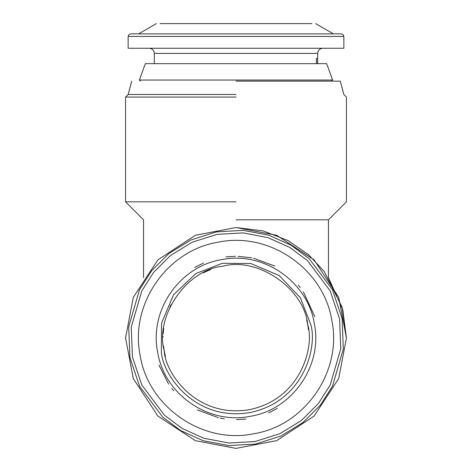 <?xml version="1.0" encoding="UTF-8"?>
<svg xmlns="http://www.w3.org/2000/svg" width="472" height="472" viewBox="0 0 472 472"><rect width="100%" height="100%" fill="white"/><g stroke="black" fill="none" stroke-linecap="round" stroke-linejoin="round"><path stroke-width="0.71" d="M340.277 81.131L343.852 94.489L346.436 97.073L346.436 201.839L328.459 219.822L328.459 277.565L342.79 309.821L346.436 337.964L342.023 307.042L324.352 271.701L308.617 254.756L287.973 240.519L263.187 230.92L236 227.522L195.349 235.28L157.908 259.871L133.316 297.313L125.564 337.964L133.316 378.615L157.908 416.056L195.349 440.647L236 448.4L276.651 440.647L314.092 416.056L338.684 378.615L346.436 337.964L338.684 297.313L314.092 259.871L276.651 235.28L236 227.522M125.564 337.12L125.564 337.964M236 219.822L328.459 219.822L236 219.822M236 201.839L125.564 201.839L236 201.839M236 97.073L125.564 97.073L236 97.073M236 94.489L128.148 94.489L236 94.489M236 81.131L340.277 81.131L236 81.131M140.461 81.131L139.376 80.045L332.624 80.045L331.539 81.131M139.376 80.045L145.341 63.667L326.659 63.667L332.624 80.045M326.659 63.667L323.32 63.667M148.68 63.667L145.341 63.667M165.353 356.1L164.25 351.079C165.206 372.597 195.833 418.446 249.122 409.714C302.05 399.023 314.47 345.303 307.75 324.842L308.499 329.928M306.647 319.821L307.75 324.842C304.469 288.758 257.795 256.514 222.878 266.214C186.794 269.494 154.55 316.169 164.25 351.079L163.501 346M161.33 351.616C162.327 374.007 194.198 421.72 249.653 412.628C304.735 401.507 317.662 345.598 310.67 324.311L300.398 297.785L279.141 275.512L250.791 263.512L222.347 263.293L195.821 273.565L173.548 294.817L161.548 323.172L161.33 351.616M317.556 63.667L317.556 58.528L316.37 58.528L316.37 63.667M130.042 358.195L129.741 356.537M341.958 317.733L342.259 319.385M314.317 323.639C307.75 281.595 263.329 250.909 221.681 259.641C179.631 266.214 148.945 310.629 157.683 352.283C164.25 394.332 208.671 425.012 250.319 416.28C292.369 409.708 323.054 365.293 314.317 323.639M194.688 267.512L203.509 263.034M225.988 256.904L235.451 256.29M238.041 256.314L251.912 257.854M253.617 258.213L274.698 266.037M298.369 285.23L300.257 287.548M303.366 291.784L314.848 316.671M163.07 336.902L163.076 336.465M163.188 333.645L163.695 328.359M169.867 307.189L171.112 304.652M203.178 272.822L210.689 269.553M222.631 266.255L223.392 266.12M164.25 351.079L163.477 345.764M277.312 408.416L268.491 412.894M246.012 419.018L236.543 419.632M224.377 418.806L220.088 418.068M218.394 417.714L197.302 409.885M173.631 390.698L171.743 388.373M168.634 384.143L158.952 365.051M160.604 23.6L311.396 23.6M129.888 357.363L139.565 386.302L162.751 417.148L180.847 430.665L203.184 440.718L228.684 445.586L255.405 444.069L280.923 436.034L303.053 422.458L320.388 405.153L332.53 386.108L343.297 349.044L342.111 318.559L332.435 289.625L309.248 258.774L291.153 245.257L268.816 235.203L243.316 230.342L216.595 231.852L191.077 239.894L168.947 253.464L151.612 270.775L139.47 289.82L128.703 326.878L129.888 357.363M331.822 320.441C342.507 371.399 304.965 425.744 253.523 433.786C202.559 444.471 148.22 406.929 140.178 355.487C129.493 304.523 167.035 250.178 218.477 242.142C269.441 231.457 323.78 268.999 331.822 320.441M128.856 36.444L343.87 36.444L343.87 48.256L128.856 48.256M160.096 23.6L311.903 23.6M343.87 36.444L343.114 34.627L341.303 33.872L130.697 33.872L128.885 34.627L128.13 36.444L128.13 48.256M154.875 53.395L317.674 53.395L317.674 63.667M339.586 319.019L340.743 348.784L330.229 384.957L318.382 403.548L301.46 420.446L279.855 433.697L254.939 441.544L228.861 443.019L203.969 438.276L182.162 428.458L164.498 415.266L141.865 385.146L132.414 356.903L131.257 327.143L141.771 290.964L153.618 272.373L170.54 255.476L192.145 242.23L217.061 234.377L243.139 232.902L268.031 237.652L289.837 247.464L307.502 260.662L330.134 290.776L339.586 319.019M143.541 277.565L143.541 219.822L125.564 201.839L125.564 97.073L128.148 94.489L131.723 81.131M154.326 63.667L154.326 53.395C154.014 50.286 152.297 48.575 149.193 48.256M317.674 53.395C317.986 50.286 319.703 48.575 322.807 48.256M138.591 33.872L156.38 23.6M315.62 23.6L333.409 33.872"/></g></svg>
